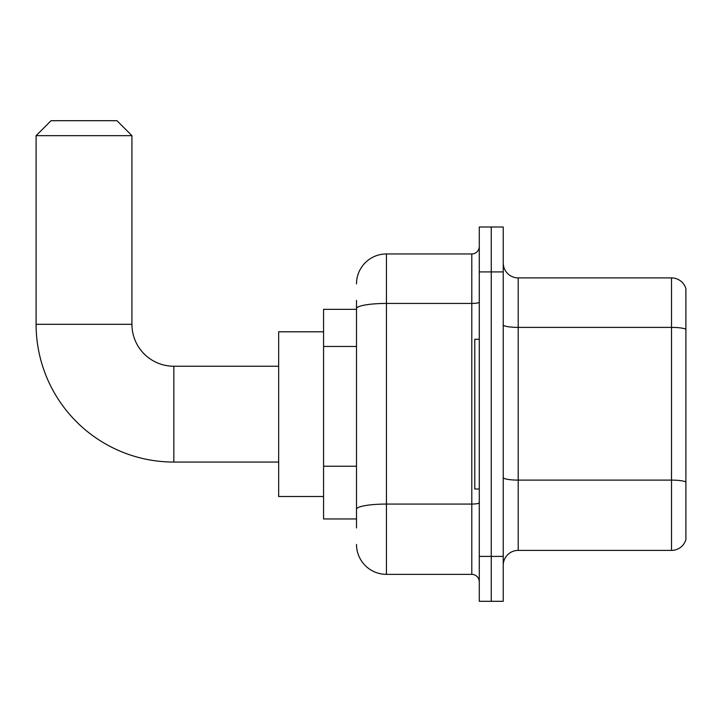 <?xml version="1.0" encoding="UTF-8"?>
<svg xmlns="http://www.w3.org/2000/svg" width="722" height="722" viewBox="0 0 722 722"><rect width="100%" height="100%" fill="white"/><g stroke="black" fill="none" stroke-linecap="round" stroke-linejoin="round"><path stroke-width="1.08" d="M356.506 337.481L356.506 300.361L356.506 309.341L323.573 309.341L323.573 518.956L356.506 518.956M356.506 527.944L356.506 300.361M356.506 283.89A29.945 29.945 0 0 1 386.45 253.945L386.45 574.36L471.791 574.36A7.482 7.482 0 0 1 479.282 581.842A7.482 7.482 0 0 0 471.791 574.36L471.791 253.945A7.482 7.482 0 0 0 479.282 246.464M479.282 556.391L479.282 601.309L491.258 601.309L491.258 556.391L491.258 601.309L503.234 601.309L503.234 556.391L491.258 556.391L491.258 271.914L491.258 556.391L479.282 556.391L479.282 271.914L491.258 271.914L491.258 226.997L491.258 271.914L503.234 271.914L503.234 556.391M503.234 271.914L503.234 226.997L479.282 226.997L479.282 271.914M386.45 253.945L471.791 253.945M356.506 514.47L356.506 475.22M386.45 574.36A29.945 29.945 0 0 1 356.506 544.415M503.234 565.371A14.972 14.972 0 0 1 518.206 550.399L671.523 550.399L671.523 277.907L518.206 277.907A14.972 14.972 0 0 1 503.234 262.934A14.972 14.972 0 0 0 518.206 277.907L518.206 550.399M685.9 288.683A14.972 14.972 0 0 0 671.523 277.907A14.972 14.972 0 0 1 685.9 288.683L685.9 539.623A14.972 14.972 0 0 1 671.523 550.399M278.656 462.062L173.849 462.062L173.849 366.244A41.921 41.921 0 0 1 131.927 324.313L131.927 135.664L36.1 135.664L51.072 120.691L116.955 120.691L131.927 135.664M173.849 462.062A137.749 137.749 0 0 1 36.1 324.313L36.1 135.664M278.656 366.244L173.849 366.244A41.921 41.921 0 0 1 131.927 324.313L36.1 324.313M323.573 331.804L278.656 331.804L278.656 496.501L323.573 496.501M479.282 339.286L474.787 339.286L474.787 489.011L479.282 489.011M356.506 346.461L323.573 346.461M356.506 466.241L323.573 466.241M479.282 502.765A7.482 1.3 0 0 1 471.791 504.064L386.45 504.064A29.945 5.198 180 0 0 356.506 509.263M356.506 308.637A29.945 5.198 180 0 1 386.45 303.439L471.791 303.439A7.482 1.3 0 0 0 479.282 302.139M685.9 329.268A14.972 2.599 180 0 0 671.523 327.391L518.206 327.391A14.972 2.599 -0 0 1 503.234 324.792M685.9 481.98A14.972 2.599 180 0 0 671.523 480.112L518.206 480.112A14.972 2.599 0 0 1 503.234 477.513"/></g></svg>
